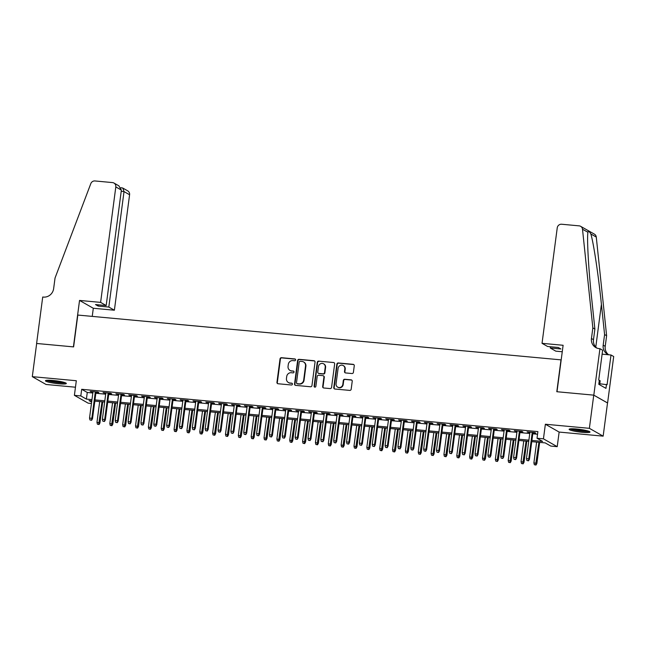 <?xml version="1.0" encoding="UTF-8"?>
<svg xmlns="http://www.w3.org/2000/svg" width="646" height="646" viewBox="0 0 646 646"><rect width="100%" height="100%" fill="white"/><g stroke="black" fill="none" stroke-linecap="round" stroke-linejoin="round"><path stroke-width="0.97" d="M295.634 359.935A0.929 0.88 -60.4 0 0 294.867 358.942L281.47 357.698A1.324 1.26 -60.4 0 0 280.033 358.877L276.948 382.327A1.324 1.26 -60.4 0 0 278.038 383.748L291.435 384.992A0.929 0.88 -60.4 0 0 292.016 383.272A0.929 0.88 -60.4 0 0 291.677 383.167L289.941 383.005A4.239 4.021 -60.4 0 1 286.461 378.467L286.711 376.513A4.239 4.021 -60.4 0 1 291.298 372.718L293.034 372.879A0.929 0.88 -60.4 0 0 293.615 371.159A0.929 0.88 -60.4 0 0 293.276 371.054L291.54 370.893A4.239 4.021 -60.4 0 1 288.051 366.347L288.31 364.392A4.239 4.021 -60.4 0 1 292.896 360.597L294.633 360.759A0.929 0.88 -60.4 0 0 295.634 359.935M295.375 359.176A0.929 0.88 -60.4 0 0 295.238 359.152L281.842 357.908A1.324 1.26 -60.4 0 0 280.404 359.095L277.32 382.545A1.324 1.26 -60.4 0 0 277.748 383.692M292.186 383.409A0.929 0.88 -60.4 0 0 292.049 383.385L289.941 383.005M293.785 371.288A0.929 0.88 -60.4 0 0 293.647 371.264L291.54 370.893M576.66 429.033A10.522 1.316 -172.5 0 0 569.126 429.315A10.522 1.316 -172.5 0 0 582.466 432.335A10.522 1.316 -172.5 0 0 589.992 432.061A10.522 1.316 -172.5 0 0 576.66 429.033M52.988 380.47A10.522 1.316 -172.5 0 0 45.454 380.744A10.522 1.316 -172.5 0 0 58.794 383.772A10.522 1.316 -172.5 0 0 66.328 383.498A10.522 1.316 -172.5 0 0 52.988 380.47M351.965 373.533A1.324 1.26 -60.4 0 0 353.402 372.346L354.266 365.765A1.324 1.26 -60.4 0 0 353.176 364.344L338.294 362.963A1.324 1.26 -60.4 0 0 336.857 364.15L333.772 387.6A1.324 1.26 -60.4 0 0 334.862 389.021L349.744 390.402A1.324 1.26 -60.4 0 0 351.182 389.215L352.223 381.269A1.324 1.26 -60.4 0 0 351.133 379.848L344.762 379.259A1.324 1.26 -60.4 0 0 343.333 380.446L342.816 384.386A3.545 3.359 -60.4 0 1 337.688 387.148A3.545 3.359 -60.4 0 1 336.065 383.756L338.1 368.317A3.545 3.359 -60.4 0 1 343.22 365.555A3.545 3.359 -60.4 0 1 344.843 368.947L344.504 371.523A1.324 1.26 -60.4 0 0 345.594 372.936L351.965 373.533M593.747 395.142L607.523 402.967L603.154 436.147L589.378 428.322L593.747 395.142L556.804 391.718L560.994 359.862L77.811 315.054L73.612 346.902L36.669 343.478L32.3 376.658L76.317 380.736L74.395 395.336L80.815 395.933L81.695 389.296L537.892 431.609L537.02 438.246L543.447 438.836L557.215 446.669L550.788 446.071L545.208 442.898L531.747 441.646M589.378 428.322L545.369 424.236L543.447 438.836M315.038 362.123A1.324 1.26 -60.4 0 0 313.948 360.71L299.066 359.329A1.324 1.26 -60.4 0 0 297.628 360.516L294.544 383.966A1.324 1.26 -60.4 0 0 295.634 385.379L310.516 386.76A1.324 1.26 -60.4 0 0 311.953 385.573L315.038 362.123M318.68 361.146L333.562 362.527A1.324 1.26 -60.4 0 1 334.652 363.948L331.568 387.398A1.324 1.26 -60.4 0 1 330.13 388.585L323.759 387.988A1.324 1.26 -60.4 0 1 322.669 386.574L323.921 377.062A1.324 1.26 -60.4 0 0 322.83 375.641L318.607 375.253A1.324 1.26 -60.4 0 0 317.178 376.432L315.87 386.332A0.929 0.88 -60.4 0 1 314.529 387.059A0.929 0.88 -60.4 0 1 314.109 386.171L317.243 362.333A1.324 1.26 -60.4 0 1 318.68 361.146L333.562 362.527M32.3 376.658L46.068 384.483L75.461 387.212M95.979 392.348L98.814 392.615L97.885 392.082L90.174 391.371L92.951 392.065M108.827 393.543L111.661 393.802L110.732 393.277L103.021 392.558L105.799 393.261M121.674 394.73L124.516 394.997L123.588 394.464L115.876 393.753L118.654 394.456M134.529 395.925L137.364 396.192L136.435 395.659L128.724 394.94L131.501 395.643M147.377 397.12L150.219 397.379L149.283 396.854L141.579 396.135L144.357 396.838M160.232 398.307L163.067 398.574L162.138 398.041L154.426 397.33L157.204 398.025M173.08 399.503L175.914 399.761L174.985 399.236L167.274 398.517L170.059 399.22M185.935 400.69L188.769 400.956L187.841 400.423L180.129 399.712L182.907 400.415M198.782 401.885L201.617 402.151L200.688 401.618L192.976 400.9L195.754 401.602M211.63 403.08L214.472 403.338L213.543 402.813L205.832 402.095L208.61 402.797M224.485 404.267L227.319 404.533L226.391 404L218.679 403.29L221.457 403.984M237.332 405.462L240.175 405.72L239.238 405.195L231.534 404.477L234.312 405.179M250.188 406.649L253.022 406.915L252.093 406.382L244.382 405.672L247.16 406.374M263.035 407.844L265.869 408.102L264.941 407.578L257.229 406.859L260.015 407.561M275.89 409.031L278.725 409.298L277.796 408.773L270.085 408.054L272.862 408.757M288.738 410.226L291.572 410.493L290.643 409.96L282.932 409.249L285.71 409.944M301.585 411.421L304.428 411.68L303.499 411.155L295.787 410.436L298.565 411.139M314.44 412.608L317.275 412.875L316.346 412.342L308.635 411.631L311.412 412.334M327.288 413.803L330.13 414.062L329.194 413.537L321.49 412.818L324.268 413.521M340.143 414.99L342.978 415.257L342.049 414.732L334.337 414.013L337.115 414.716M352.991 416.185L355.825 416.452L354.896 415.919L347.185 415.208L349.97 415.903M365.846 417.381L368.68 417.639L367.752 417.114L360.04 416.395L362.818 417.098M378.693 418.568L381.528 418.834L380.599 418.301L372.887 417.591L375.665 418.285M391.541 419.763L394.383 420.021L393.454 419.496L385.743 418.778L388.521 419.48M404.396 420.95L407.23 421.216L406.302 420.683L398.59 419.973L401.368 420.675M417.243 422.145L420.086 422.411L419.149 421.878L411.445 421.16L414.223 421.862M430.099 423.34L432.933 423.598L432.004 423.073L424.293 422.355L427.071 423.057M442.946 424.527L445.78 424.793L444.852 424.26L437.14 423.55L439.926 424.244M455.801 425.722L458.636 425.98L457.707 425.456L449.996 424.737L452.773 425.439M468.649 426.909L471.483 427.176L470.554 426.643L462.843 425.932L465.621 426.635M481.496 428.104L484.338 428.371L483.41 427.838L475.698 427.119L478.476 427.822M494.352 429.299L497.186 429.558L496.257 429.033L488.546 428.314L491.323 429.017M507.199 430.486L510.041 430.753L509.105 430.22L501.401 429.509L504.179 430.204M520.054 431.681L522.889 431.94L521.96 431.415L514.248 430.696L517.026 431.399M81.695 389.296L87.275 392.469L92.83 392.986M95.858 393.269L105.678 394.181M108.706 394.464L118.533 395.368M121.553 395.651L131.38 396.563M134.408 396.846L144.236 397.758M147.256 398.033L157.083 398.945M160.111 399.228L169.938 400.14M172.958 400.415L182.786 401.327M185.814 401.61L195.633 402.523M198.661 402.805L208.488 403.718M211.508 403.992L221.336 404.905M224.364 405.187L234.191 406.1M237.211 406.374L247.038 407.287M250.067 407.569L259.894 408.482M262.914 408.765L272.741 409.669M275.769 409.952L285.589 410.864M288.617 411.147L298.444 412.059M301.464 412.334L311.291 413.246M314.319 413.529L324.147 414.441M327.167 414.724L336.994 415.628M340.022 415.911L349.849 416.823M352.869 417.106L362.697 418.019M365.725 418.293L375.544 419.206M378.572 419.488L388.399 420.401M391.419 420.683L401.247 421.588M404.275 421.87L414.102 422.783M417.122 423.065L426.949 423.978M429.978 424.252L439.805 425.165M442.825 425.448L452.652 426.36M455.68 426.635L465.5 427.547M468.528 427.83L478.355 428.742M481.375 429.025L491.202 429.937M494.23 430.212L504.058 431.124M507.078 431.407L516.905 432.319M519.933 432.594L529.76 433.506M532.78 433.789L537.545 434.233M532.902 432.868L535.736 433.135L534.807 432.602L527.096 431.891L529.882 432.594M545.369 424.236L559.137 432.069L603.154 436.147M559.137 432.069L557.215 446.669M94.93 401.142L94.478 403.75M91.449 403.475L88.163 403.169L74.395 395.336M531.908 440.427L542.6 441.42L537.02 438.246M80.815 395.933L86.403 399.107L91.958 399.624M94.978 399.906L104.805 400.819M107.834 401.093L117.661 402.006M120.681 402.288L130.508 403.201M133.536 403.484L143.364 404.388M146.384 404.671L156.211 405.583M159.239 405.866L169.058 406.778M172.086 407.053L181.914 407.965M184.934 408.248L194.761 409.16M197.789 409.435L207.616 410.347M210.636 410.63L220.464 411.542M223.492 411.825L233.319 412.737M236.339 413.012L246.166 413.925M249.195 414.207L259.014 415.12M262.042 415.394L271.869 416.307M274.889 416.589L284.716 417.502M287.745 417.784L297.572 418.689M300.592 418.971L310.419 419.884M313.447 420.166L323.275 421.079M326.295 421.353L336.122 422.266M339.15 422.549L348.969 423.461M351.997 423.744L361.825 424.648M364.845 424.931L374.672 425.843M377.7 426.126L387.527 427.038M390.547 427.313L400.375 428.225M403.403 428.508L413.23 429.42M416.25 429.703L426.077 430.607M429.106 430.89L438.925 431.803M441.953 432.085L451.78 432.998M454.8 433.272L464.627 434.185M467.656 434.467L477.483 435.38M480.503 435.654L490.33 436.567M493.358 436.849L503.186 437.762M506.206 438.045L516.033 438.957M519.061 439.232L528.88 440.144M91.797 400.851L89.003 400.593L91.635 402.087M528.719 441.371L518.899 440.459M515.871 440.176L506.044 439.264M503.024 438.989L493.197 438.077M490.169 437.794L480.341 436.882M477.321 436.599L467.494 435.695M464.466 435.412L454.639 434.5M451.619 434.217L441.791 433.305M438.763 433.03L428.944 432.117M425.916 431.835L416.089 430.922M413.069 430.64L403.241 429.735M400.213 429.453L390.386 428.54M387.366 428.258L377.539 427.345M374.51 427.071L364.683 426.158M361.663 425.875L351.836 424.963M348.808 424.68L338.988 423.776M335.96 423.493L326.133 422.581M323.113 422.298L313.286 421.386M310.258 421.111L300.43 420.199M297.41 419.916L287.583 419.004M284.555 418.729L274.728 417.817M271.708 417.534L261.88 416.622M258.852 416.339L249.033 415.426M246.005 415.152L236.178 414.239M233.158 413.957L223.33 413.044M220.302 412.77L210.475 411.857M207.455 411.575L197.628 410.662M194.599 410.38L184.772 409.475M181.752 409.193L171.925 408.28M168.897 407.997L159.077 407.085M156.049 406.81L146.222 405.898M143.202 405.615L133.375 404.703M130.347 404.42L120.519 403.516M117.499 403.233L107.672 402.321M104.644 402.038L94.817 401.126M87.275 392.469L86.403 399.107M91.102 391.896L91.159 391.46M103.949 393.091L104.014 392.655M116.805 394.278L116.861 393.842M129.652 395.473L129.709 395.037M142.508 396.668L142.564 396.224M155.355 397.855L155.411 397.419M168.21 399.05L168.267 398.614M181.058 400.237L181.114 399.801M193.905 401.432L193.97 400.996M206.76 402.628L206.817 402.183M219.608 403.815L219.664 403.379M232.463 405.01L232.52 404.574M245.31 406.197L245.367 405.761M258.166 407.392L258.222 406.956M271.013 408.587L271.07 408.143M283.86 409.774L283.925 409.338M296.716 410.969L296.772 410.533M309.563 412.156L309.62 411.72M322.419 413.351L322.475 412.915M335.266 414.538L335.322 414.102M348.121 415.733L348.178 415.297M360.969 416.928L361.025 416.484M373.816 418.115L373.881 417.679M386.671 419.311L386.728 418.874M399.519 420.498L399.575 420.062M412.374 421.693L412.431 421.257M425.221 422.888L425.278 422.444M438.077 424.075L438.133 423.639M450.924 425.27L450.981 424.834M463.771 426.457L463.836 426.021M476.627 427.652L476.683 427.216M489.474 428.847L489.531 428.403M502.33 430.034L502.386 429.598M515.177 431.229L515.233 430.793M528.032 432.416L528.089 431.98M289.997 370.408L290.369 370.618A4.239 4.021 -60.4 0 0 291.911 371.103M288.399 382.521L288.77 382.739A4.239 4.021 -60.4 0 0 290.32 383.223M314.61 360.985A1.324 1.26 -60.4 0 0 314.319 360.92L299.437 359.539A1.324 1.26 -60.4 0 0 298 360.726L294.915 384.176A1.324 1.26 -60.4 0 0 295.343 385.323M300.212 361.284A0.929 0.88 -60.4 0 0 299.211 362.107L296.498 382.69A0.929 0.88 -60.4 0 0 297.257 383.684L299.09 383.853A4.239 4.021 -60.4 0 0 303.677 380.066L305.526 365.991A4.239 4.021 -60.4 0 0 302.037 361.453L300.212 361.284M296.926 383.579L297.297 383.789A0.929 0.88 -60.4 0 0 297.636 383.902L297.257 383.684M303.588 361.938L303.959 362.148A4.239 4.021 -60.4 0 1 305.897 366.201L304.048 380.276A4.239 4.021 -60.4 0 1 299.461 384.071L297.636 383.902M323.315 375.794L323.686 376.004A1.324 1.26 -60.4 0 1 324.3 377.272L323.04 386.784A1.324 1.26 -60.4 0 0 323.476 387.931M319.051 361.356A1.324 1.26 -60.4 0 0 317.614 362.543L314.481 386.381A0.929 0.88 -60.4 0 0 314.731 387.14M325.221 367.194A3.545 3.359 -60.4 0 0 323.598 363.803A3.545 3.359 -60.4 0 0 318.478 366.565L317.759 372.007A1.324 1.26 -60.4 0 0 318.849 373.428L323.073 373.816A1.324 1.26 -60.4 0 0 324.51 372.629L325.221 367.194L325.592 367.404A3.545 3.359 -60.4 0 0 323.969 364.013L323.598 363.803M318.365 373.275L318.736 373.485A1.324 1.26 -60.4 0 0 319.221 373.638L318.849 373.428M325.592 367.404L324.881 372.847A1.324 1.26 -60.4 0 1 323.444 374.026L319.221 373.638M343.22 365.555L343.591 365.765A3.545 3.359 -60.4 0 1 345.222 369.157L344.883 371.733A1.324 1.26 -60.4 0 0 345.311 372.879M337.688 387.148L338.06 387.366A3.545 3.359 -60.4 0 0 343.188 384.596L342.816 384.386M351.795 380.123A1.324 1.26 -60.4 0 0 351.505 380.058L345.142 379.468A1.324 1.26 -60.4 0 0 343.704 380.655L343.188 384.596M353.838 364.619A1.324 1.26 -60.4 0 0 353.548 364.554L338.665 363.173A1.324 1.26 -60.4 0 0 337.228 364.36L334.144 387.81A1.324 1.26 -60.4 0 0 334.571 388.957M97.401 424.196L99.064 424.527L97.401 424.196L96.965 422.339L99.952 422.928L102.722 401.86M98.685 424.317L102.011 401.796M96.965 422.339L99.702 401.578M99.952 422.928L99.064 424.527M91.248 420.078L89.964 419.965L91.619 420.296L91.837 418.317L89.528 418.107L93.008 391.629M95.325 391.847L91.837 418.317L92.507 418.697L96.036 391.912M91.619 420.296L92.507 418.697M89.528 418.107L89.964 419.965M64.624 382.529A9.109 1.139 7.5 0 1 62.541 382.698A9.109 1.139 7.5 0 1 53.86 381.891A9.109 1.139 7.5 0 1 47.352 380.252M49.726 380.252A8.43 1.058 -172.5 0 0 62.145 381.915A8.43 1.058 -172.5 0 0 62.331 381.915M46.472 380.332A10.457 1.308 -172.5 0 0 63.51 382.941A10.457 1.308 -172.5 0 0 65.456 382.828M588.296 431.092A9.109 1.139 7.5 0 1 586.213 431.262A9.109 1.139 7.5 0 1 577.532 430.462A9.109 1.139 7.5 0 1 571.024 428.815M573.39 428.815A8.43 1.058 -172.5 0 0 585.817 430.478A8.43 1.058 -172.5 0 0 586.003 430.478M570.135 428.896A10.457 1.308 -172.5 0 0 587.182 431.504A10.457 1.308 -172.5 0 0 589.128 431.399M599.649 384.774L600.182 380.744L599.278 380.518M100.614 302.385L115.812 186.92A4.046 3.836 -60.4 0 0 112.485 182.584L94.938 180.953A4.046 3.836 -60.4 0 0 90.803 183.634L55.039 278.014L53.642 288.625A9.448 8.955 119.6 0 1 43.427 297.087L42.717 297.015L36.604 343.47L73.418 346.886L79.539 300.43L100.614 302.385L106.178 305.55L95.511 304.565L98.152 306.067L108.819 307.052L114.382 310.217L129.588 194.753L124.024 191.587L121.214 191.329M108.819 307.052L124.024 191.587L122.845 188.091L127.73 190.869A4.046 3.836 119.6 0 1 129.588 194.753M92.241 316.387L93.307 308.263L114.382 310.217M79.539 300.43L93.307 308.263M106.178 305.55L121.375 190.085L115.812 186.92M98.152 306.067L98.313 304.823M113.962 183.044L118.848 185.822L121.375 190.085M121.803 187.881L122.845 188.091M542.034 343.325L557.24 227.86A4.046 3.836 -60.4 0 1 561.616 224.235L579.155 225.858A4.046 3.836 -60.4 0 1 582.506 229.233L592.85 327.885L591.453 338.504A9.448 8.955 -60.4 0 0 595.782 347.548A9.448 8.955 -60.4 0 0 599.222 348.63L599.932 348.695L593.811 395.15L556.997 391.734L563.11 345.279L542.034 343.325L547.598 346.49L558.265 347.475L560.906 348.977L550.247 347.992L550.408 346.749M580.633 226.326L594.409 234.151A4.046 3.836 119.6 0 1 596.274 237.066L606.618 335.718L604.583 334.555L601.41 304.306C598.479 275.454 593.48 242.242 590.832 233.965C589.176 231.147 588.215 230.606 587.949 232.334C586.802 238.447 588.587 269.826 591.712 298.799L594.885 329.048L593.488 339.667A9.448 8.955 -60.4 0 0 596.839 348.057M594.885 329.048L592.85 327.885M606.618 335.718L605.221 346.337A9.448 8.955 -60.4 0 0 608.572 354.727M608.693 354.775A9.448 8.955 -60.4 0 1 607.515 354.218A9.448 8.955 -60.4 0 1 603.186 345.174L604.583 334.555M593.811 395.15L607.587 402.975L613.7 356.527L611.003 354.993L607.087 384.717L599.779 383.756M599.932 348.695L602.629 350.229L598.713 379.961L599.31 380.3L598.785 384.281L605.964 388.359L606.489 384.378M562.262 351.755L555.81 351.158L550.247 347.992M611.003 354.993L602.112 354.161M587.957 232.277L582.506 229.233M110.256 425.383L111.911 425.714L110.256 425.383L109.82 423.526L112.8 424.123L115.577 403.056M111.54 425.504L114.867 402.991M109.82 423.526L112.549 402.773M112.8 424.123L111.911 425.714M123.103 426.578L124.759 426.909L123.103 426.578L122.667 424.721L125.655 425.318L128.425 404.243M124.387 426.699L127.714 404.178M122.667 424.721L125.405 403.968M125.655 425.318L124.759 426.909M135.959 427.773L137.614 428.104L135.959 427.773L135.523 425.916L138.502 426.505L141.28 405.438M137.243 427.886L140.562 405.373M135.523 425.916L138.252 405.155M138.502 426.505L137.614 428.104M148.806 428.96L150.461 429.291L148.806 428.96L148.37 427.103L151.35 427.7L154.128 406.633M150.09 429.081L153.417 406.56M148.37 427.103L151.099 406.35M151.35 427.7L150.461 429.291M104.095 421.273L102.811 421.152L104.466 421.483L104.684 419.512L102.375 419.294L105.863 392.825M108.173 393.034L104.684 419.512L105.355 419.892L108.883 393.107M104.466 421.483L105.355 419.892M102.375 419.294L102.811 421.152M116.95 422.468L115.658 422.347L117.322 422.678L117.54 420.699L115.222 420.489L118.711 394.012M121.02 394.23L117.54 420.699L118.21 421.087L121.739 394.294M117.322 422.678L118.21 421.087M115.222 420.489L115.658 422.347M129.798 423.655L128.514 423.534L130.169 423.865L130.387 421.895L128.078 421.677L131.558 395.207M133.875 395.425L130.387 421.895L131.057 422.274L134.586 395.489M130.169 423.865L131.057 422.274M128.078 421.677L128.514 423.534M142.645 424.85L141.361 424.729L143.016 425.06L143.242 423.09L140.925 422.872L144.413 396.402M146.723 396.612L143.242 423.09L143.913 423.469L147.433 396.676M143.016 425.06L143.913 423.469M140.925 422.872L141.361 424.729M161.653 430.155L163.317 430.486L161.653 430.155L161.217 428.298L164.205 428.887L166.975 407.82M162.945 430.276L166.264 407.755M161.217 428.298L163.955 407.537M164.205 428.887L163.317 430.486M155.5 426.037L154.216 425.924L155.872 426.255L156.09 424.277L153.78 424.067L157.261 397.589M159.578 397.807L156.09 424.277L156.76 424.656L160.289 397.871M155.872 426.255L156.76 424.656M153.78 424.067L154.216 425.924M174.509 431.342L176.164 431.673L174.509 431.342L174.073 429.485L177.052 430.083L179.83 409.015M175.793 431.463L179.12 408.95M174.073 429.485L176.802 408.732M177.052 430.083L176.164 431.673M168.348 427.232L167.064 427.111L168.719 427.442L168.945 425.472L166.628 425.254L170.116 398.784M172.425 398.994L168.945 425.472L169.615 425.851L173.136 399.066M168.719 427.442L169.615 425.851M166.628 425.254L167.064 427.111M187.356 432.537L189.02 432.868L187.356 432.537L186.92 430.68L189.908 431.278L192.678 410.202M188.64 432.658L191.967 410.137M186.92 430.68L189.658 409.927M189.908 431.278L189.02 432.868M181.203 428.427L179.919 428.306L181.574 428.637L181.792 426.659L179.483 426.449L182.963 399.971M185.281 400.189L181.792 426.659L182.463 427.046L185.991 400.254M181.574 428.637L182.463 427.046M179.483 426.449L179.919 428.306M200.212 433.732L201.867 434.055L200.212 433.732L199.775 431.867L202.755 432.465L205.533 411.397M201.495 433.846L204.822 411.332M199.775 431.867L202.505 411.114M202.755 432.465L201.867 434.055M194.05 429.614L192.766 429.493L194.422 429.824L194.64 427.854L192.33 427.636L195.819 401.166M198.128 401.384L194.64 427.854L195.31 428.233L198.839 401.449M194.422 429.824L195.31 428.233M192.33 427.636L192.766 429.493M213.059 434.92L214.714 435.251L213.059 434.92L212.623 433.062L215.611 433.66L218.38 412.584M214.343 435.041L217.67 412.519M212.623 433.062L215.36 412.31M215.611 433.66L214.714 435.251M206.898 430.809L205.614 430.688L207.277 431.019L207.495 429.049L205.178 428.831L208.666 402.361M210.976 402.571L207.495 429.049L208.165 429.428L211.694 402.636M207.277 431.019L208.165 429.428M205.178 428.831L205.614 430.688M225.914 436.115L227.57 436.446L225.914 436.115L225.478 434.257L228.458 434.847L231.236 413.779M227.198 436.228L230.517 413.715M225.478 434.257L228.208 413.497M228.458 434.847L227.57 436.446M219.753 431.996L218.469 431.883L220.125 432.214L220.343 430.236L218.033 430.026L221.513 403.548M223.831 403.766L220.343 430.236L221.013 430.616L224.542 403.831M220.125 432.214L221.013 430.616M218.033 430.026L218.469 431.883M238.762 437.302L240.417 437.633L238.762 437.302L238.326 435.444L241.305 436.042L244.083 414.974M240.046 437.423L243.372 414.91M238.326 435.444L241.055 414.692M241.305 436.042L240.417 437.633M232.6 433.191L231.316 433.07L232.972 433.401L233.198 431.431L230.88 431.213L234.369 404.743M236.678 404.953L233.198 431.431L233.868 431.811L237.389 405.026M232.972 433.401L233.868 431.811M230.88 431.213L231.316 433.07M251.609 438.497L253.272 438.828L251.609 438.497L251.173 436.639L254.161 437.237L256.93 416.161M252.901 438.618L256.22 416.097M251.173 436.639L253.91 415.887M254.161 437.237L253.272 438.828M245.456 434.387L244.172 434.265L245.827 434.597L246.045 432.618L243.736 432.408L247.216 405.93M249.534 406.148L246.045 432.618L246.715 432.998L250.244 406.213M245.827 434.597L246.715 432.998M243.736 432.408L244.172 434.265M264.464 439.684L266.12 440.015L264.464 439.684L264.028 437.827L267.008 438.424L269.786 417.356M265.748 439.805L269.075 417.292M264.028 437.827L266.758 417.074M267.008 438.424L266.12 440.015M258.303 435.574L257.019 435.452L258.675 435.784L258.901 433.813L256.583 433.595L260.072 407.125M262.381 407.343L258.901 433.813L259.571 434.193L263.092 407.408M258.675 435.784L259.571 434.193M256.583 433.595L257.019 435.452M277.312 440.879L278.975 441.21L277.312 440.879L276.876 439.022L279.863 439.619L282.633 418.543M278.596 441L281.922 418.479M276.876 439.022L279.613 418.269M279.863 439.619L278.975 441.21M271.159 436.769L269.866 436.648L271.53 436.979L271.748 435.008L269.439 434.79L272.919 408.32M275.236 408.53L271.748 435.008L272.418 435.388L275.947 408.595M271.53 436.979L272.418 435.388M269.439 434.79L269.866 436.648M290.167 442.074L291.822 442.405L290.167 442.074L289.731 440.217L292.711 440.806L295.488 419.738M291.451 442.187L294.778 419.674M289.731 440.217L292.46 419.456M292.711 440.806L291.822 442.405M284.006 437.956L282.722 437.843L284.377 438.174L284.595 436.195L282.286 435.985L285.774 409.507M288.084 409.725L284.595 436.195L285.266 436.575L288.794 409.79M284.377 438.174L285.266 436.575M282.286 435.985L282.722 437.843M303.014 443.261L304.67 443.592L303.014 443.261L302.578 441.404L305.566 442.001L308.336 420.934M304.298 443.382L307.625 420.861M302.578 441.404L305.316 420.651M305.566 442.001L304.67 443.592M296.853 439.151L295.569 439.03L297.233 439.361L297.451 437.39L295.133 437.172L298.622 410.703M300.931 410.913L297.451 437.39L298.121 437.77L301.65 410.977M297.233 439.361L298.121 437.77M295.133 437.172L295.569 439.03M315.87 444.456L317.525 444.787L315.87 444.456L315.434 442.599L318.413 443.196L321.191 422.121M317.154 444.577L320.473 422.056M315.434 442.599L318.163 421.838M318.413 443.196L317.525 444.787M309.709 440.346L308.425 440.225L310.08 440.556L310.298 438.577L307.989 438.368L311.469 411.89M313.786 412.108L310.298 438.577L310.968 438.957L314.497 412.172M310.08 440.556L310.968 438.957M307.989 438.368L308.425 440.225M328.717 445.643L330.372 445.974L328.717 445.643L328.281 443.786L331.261 444.383L334.039 423.316M330.001 445.764L333.328 423.251M328.281 443.786L331.01 423.033M331.261 444.383L330.372 445.974M322.556 441.533L321.272 441.412L322.927 441.743L323.153 439.773L320.836 439.555L324.324 413.085M326.634 413.303L323.153 439.773L323.824 440.152L327.344 413.367M322.927 441.743L323.824 440.152M320.836 439.555L321.272 441.412M341.564 446.838L343.228 447.169L341.564 446.838L341.128 444.981L344.116 445.578L346.886 424.503M342.856 446.959L346.175 424.438M341.128 444.981L343.866 424.228M344.116 445.578L343.228 447.169M335.411 442.728L334.127 442.607L335.783 442.938L336.001 440.96L333.691 440.75L337.172 414.28M339.489 414.49L336.001 440.96L336.671 441.347L340.2 414.554M335.783 442.938L336.671 441.347M333.691 440.75L334.127 442.607M354.42 448.033L356.075 448.364L354.42 448.033L353.984 446.176L356.963 446.766L359.741 425.698M355.704 448.146L359.031 425.633M353.984 446.176L356.713 425.415M356.963 446.766L356.075 448.364M348.259 443.915L346.975 443.802L348.63 444.133L348.856 442.155L346.539 441.937L350.027 415.467M352.336 415.685L348.856 442.155L349.526 442.534L353.047 415.749M348.63 444.133L349.526 442.534M346.539 441.937L346.975 443.802M367.267 449.22L368.931 449.551L367.267 449.22L366.831 447.363L369.819 447.961L372.589 426.893M368.551 449.341L371.878 426.82M366.831 447.363L369.569 426.61M369.819 447.961L368.931 449.551M361.114 445.11L359.822 444.989L361.485 445.32L361.703 443.35L359.394 443.132L362.874 416.662M365.192 416.872L361.703 443.35L362.374 443.729L365.902 416.936M361.485 445.32L362.374 443.729M359.394 443.132L359.822 444.989M380.123 450.415L381.778 450.747L380.123 450.415L379.686 448.558L382.666 449.148L385.444 428.08M381.406 450.537L384.733 428.015M379.686 448.558L382.416 427.797M382.666 449.148L381.778 450.747M373.961 446.297L372.677 446.184L374.333 446.515L374.551 444.537L372.241 444.327L375.73 417.849M378.039 418.067L374.551 444.537L375.221 444.916L378.75 418.132M374.333 446.515L375.221 444.916M372.241 444.327L372.677 446.184M392.97 451.602L394.625 451.934L392.97 451.602L392.534 449.745L395.522 450.343L398.291 429.275M394.254 451.724L397.581 429.21M392.534 449.745L395.271 428.992M395.522 450.343L394.625 451.934M386.809 447.492L385.525 447.371L387.188 447.702L387.406 445.732L385.089 445.514L388.577 419.044M390.887 419.254L387.406 445.732L388.076 446.111L391.605 419.327M387.188 447.702L388.076 446.111M385.089 445.514L385.525 447.371M405.825 452.798L407.481 453.129L405.825 452.798L405.389 450.94L408.369 451.538L411.147 430.462M407.109 452.919L410.428 430.397M405.389 450.94L408.119 430.188M408.369 451.538L407.481 453.129M399.664 448.687L398.38 448.566L400.035 448.897L400.254 446.919L397.944 446.709L401.424 420.231M403.742 420.449L400.254 446.919L400.924 447.307L404.453 420.514M400.035 448.897L400.924 447.307M397.944 446.709L398.38 448.566M418.673 453.993L420.328 454.324L418.673 453.993L418.237 452.135L421.216 452.725L423.994 431.657M419.957 454.106L423.283 431.593M418.237 452.135L420.966 431.375M421.216 452.725L420.328 454.324M412.511 449.874L411.227 449.753L412.883 450.084L413.109 448.114L410.791 447.896L414.28 421.426M416.589 421.644L413.109 448.114L413.779 448.494L417.3 421.709M412.883 450.084L413.779 448.494M410.791 447.896L411.227 449.753M431.52 455.18L433.183 455.511L431.52 455.18L431.084 453.322L434.072 453.92L436.841 432.852M432.812 455.301L436.131 432.78M431.084 453.322L433.821 432.57M434.072 453.92L433.183 455.511M425.367 451.07L424.083 450.948L425.738 451.279L425.956 449.309L423.647 449.091L427.127 422.621M429.445 422.831L425.956 449.309L426.626 449.689L430.155 422.896M425.738 451.279L426.626 449.689M423.647 449.091L424.083 450.948M444.375 456.375L446.031 456.706L444.375 456.375L443.939 454.518L446.919 455.107L449.697 434.039M445.659 456.496L448.986 433.975M443.939 454.518L446.669 433.757M446.919 455.107L446.031 456.706M438.214 452.257L436.93 452.143L438.586 452.475L438.812 450.496L436.494 450.286L439.983 423.808M442.292 424.026L438.812 450.496L439.482 450.876L443.003 424.091M438.586 452.475L439.482 450.876M436.494 450.286L436.93 452.143M457.223 457.562L458.886 457.893L457.223 457.562L456.787 455.705L459.774 456.302L462.544 435.234M458.507 457.683L461.833 435.17M456.787 455.705L459.524 434.952M459.774 456.302L458.886 457.893M451.07 453.452L449.777 453.33L451.441 453.662L451.659 451.691L449.35 451.473L452.83 425.003M455.147 425.213L451.659 451.691L452.329 452.071L455.858 425.286M451.441 453.662L452.329 452.071M449.35 451.473L449.777 453.33M470.078 458.757L471.733 459.088L470.078 458.757L469.642 456.9L472.622 457.497L475.399 436.421M471.362 458.878L474.689 436.357M469.642 456.9L472.371 436.147M472.622 457.497L471.733 459.088M463.917 454.647L462.633 454.526L464.288 454.857L464.506 452.878L462.197 452.668L465.685 426.19M467.995 426.408L464.506 452.878L465.177 453.266L468.705 426.473M464.288 454.857L465.177 453.266M462.197 452.668L462.633 454.526M482.925 459.952L484.581 460.275L482.925 459.952L482.489 458.087L485.477 458.684L488.247 437.617M484.209 460.065L487.536 437.552M482.489 458.087L485.227 437.334M485.477 458.684L484.581 460.275M476.764 455.834L475.48 455.713L477.144 456.044L477.362 454.073L475.044 453.855L478.533 427.386M480.842 427.604L477.362 454.073L478.032 454.453L481.561 427.668M477.144 456.044L478.032 454.453M475.044 453.855L475.48 455.713M495.781 461.139L497.436 461.47L495.781 461.139L495.345 459.282L498.324 459.879L501.102 438.804M497.065 461.26L500.384 438.739M495.345 459.282L498.074 438.529M498.324 459.879L497.436 461.47M489.62 457.029L488.336 456.908L489.991 457.239L490.209 455.268L487.9 455.05L491.38 428.581M493.697 428.791L490.209 455.268L490.879 455.648L494.408 428.855M489.991 457.239L490.879 455.648M487.9 455.05L488.336 456.908M508.628 462.334L510.283 462.665L508.628 462.334L508.192 460.477L511.172 461.066L513.95 439.999M509.912 462.447L513.239 439.934M508.192 460.477L510.921 439.716M511.172 461.066L510.283 462.665M502.467 458.216L501.183 458.103L502.838 458.434L503.064 456.456L500.747 456.246L504.235 429.768M506.545 429.986L503.064 456.456L503.735 456.835L507.255 430.05M502.838 458.434L503.735 456.835M500.747 456.246L501.183 458.103M521.475 463.521L523.139 463.852L521.475 463.521L521.039 461.664L524.027 462.261L526.797 441.194M522.767 463.642L526.086 441.129M521.039 461.664L523.777 440.911M524.027 462.261L523.139 463.852M515.322 459.411L514.038 459.29L515.694 459.621L515.912 457.651L513.602 457.433L517.083 430.963M519.4 431.173L515.912 457.651L516.582 458.03L520.111 431.245M515.694 459.621L516.582 458.03M513.602 457.433L514.038 459.29M534.331 464.716L535.986 465.047L534.331 464.716L533.895 462.859L536.874 463.457L539.652 442.381M535.615 464.837L538.942 442.316M533.895 462.859L536.624 442.106M536.874 463.457L535.986 465.047M528.17 460.606L526.886 460.485L528.541 460.816L528.767 458.838L526.45 458.628L529.938 432.15M532.247 432.368L528.767 458.838L529.437 459.217L532.958 432.432M528.541 460.816L529.437 459.217M526.45 458.628L526.886 460.485M593.488 339.667L591.453 338.504M603.186 345.174L605.221 346.337M596.274 237.066L590.832 233.965M601.41 304.306L595.774 347.088M122.159 187.881L120.867 187.76"/></g></svg>
